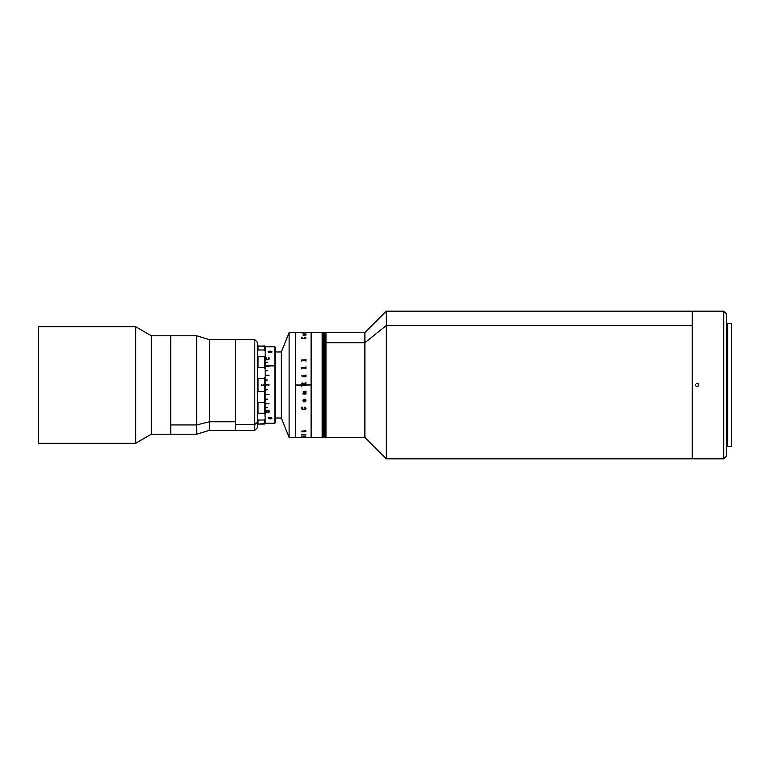 <?xml version="1.0" encoding="UTF-8"?>
<svg xmlns="http://www.w3.org/2000/svg" width="770" height="770" viewBox="0 0 770 770"><rect width="100%" height="100%" fill="white"/><g stroke="black" fill="none" stroke-linecap="round" stroke-linejoin="round"><path stroke-width="1.16" d="M235.36 430.334L209.459 430.334L196.648 434.222L151.315 434.222L135.645 443.289L38.5 443.289L135.645 443.289L135.645 326.711L38.5 326.711L38.5 443.289L38.5 326.711L135.645 326.711L135.645 443.289L151.315 434.222L151.315 335.778L135.645 326.711L151.315 335.778L151.315 434.222L170.748 434.222L170.748 335.778L151.315 335.778L170.748 335.778L170.748 424.925L196.648 424.925L196.648 335.778L196.648 424.925L209.459 421.767L209.459 339.666L209.459 421.767L235.36 421.767L235.36 339.666L235.36 424.597L254.793 424.597L254.793 339.666L254.793 424.597L257.382 422.335L257.382 342.255L257.382 422.335L254.793 424.597L254.793 430.334L254.793 424.597L235.36 424.597L235.36 430.334L235.36 421.767L209.459 421.767L209.459 430.334L209.459 421.767L196.648 424.925L196.648 434.222L196.648 424.925L170.748 424.925L170.748 434.222L170.748 335.778L196.648 335.778L209.459 339.666L235.36 339.666L235.36 430.324L254.793 430.334L257.382 427.745L257.382 422.335L257.382 427.745M170.748 335.816L170.748 434.184M275.516 418.023L281.339 418.023L281.339 351.977L275.516 351.977L281.339 351.977L289.116 332.544L295.593 332.544L289.116 332.544L289.116 437.456L281.339 418.023L275.516 418.023M326.028 332.621L326.028 342.737L364.884 342.737L364.884 332.544L326.028 332.544L325.768 437.456L326.028 332.544L325.768 437.456L364.884 437.456L386.251 458.824L692.259 458.824L692.259 325.517L386.251 325.517L386.251 458.824L386.251 325.517L364.884 342.737L364.884 437.456L364.884 342.737L326.028 342.737L326.028 437.456L326.028 332.544L326.028 437.379M692.259 458.756L692.259 311.244M386.251 325.517L386.251 311.176L386.251 325.517L692.259 325.517L692.259 311.176L386.251 311.176L364.884 332.544L364.884 342.737L386.251 325.517M324.988 437.456L325.248 332.544L324.988 437.456M325.248 437.456L325.508 332.544L325.248 437.456M324.728 332.544L324.468 437.456L324.728 332.544M324.208 437.456L324.208 332.544L324.208 437.456L323.698 332.544L323.698 437.456L323.698 332.544L324.208 437.456M322.659 437.456L322.919 332.544L322.659 437.456M323.179 437.456L323.439 332.544L323.179 437.456M322.399 332.544L322.399 437.456L322.399 332.544L322.399 437.456L311.128 437.456L322.139 437.456L322.399 332.544M258.027 423.211L257.382 423.211L258.027 423.211M258.027 424.078L265.15 423.644L265.15 418.659L264.505 420.006L258.027 420.006L258.027 424.078L264.505 424.078L264.505 420.006L258.027 420.006L257.382 418.659L258.027 420.006M264.505 356.77L258.027 356.77L258.027 367.444L264.505 367.444L264.505 356.77L258.027 356.77L257.382 356.135L258.027 356.77L258.027 367.444L264.505 367.444L265.15 369.177L265.15 356.135L264.505 356.77L264.505 367.444L265.15 369.177L265.15 346.356L264.505 345.923L265.15 351.341L265.15 356.135L264.505 356.77M257.382 369.177L258.027 367.444L257.382 369.177M258.027 349.994L257.382 351.341L258.027 349.994L264.505 349.994L265.15 351.341L265.15 346.356L258.027 345.923L258.027 349.994L264.505 349.994L264.505 345.923L257.382 346.356M257.382 393.066L258.027 391.603L264.505 391.603L265.15 393.066L265.15 369.177L265.15 376.934L264.505 378.397L265.15 418.659L264.505 402.556L264.505 413.23L258.027 413.23L258.027 402.556L258.027 413.23L257.382 413.865L258.027 413.23L264.505 413.23L265.15 413.865L265.15 376.934L264.505 378.397L258.027 378.397L258.027 391.603L264.505 391.603L264.505 385.192L261.271 385.192L264.505 385.192L264.505 378.397L258.027 378.397L257.382 376.934M263.513 385.395L263.523 384.605M261.608 384.605L261.608 385.395M258.027 402.556L257.382 400.824L258.027 402.556L264.505 402.556L258.027 402.556M265.15 400.824L264.505 402.556L265.15 400.824M264.505 420.006L264.505 424.078L265.15 423.644L264.505 424.078L265.15 423.644L265.15 418.659L264.505 420.006M265.15 403.711L269.038 403.711L265.15 403.547M265.15 366.453L269.038 366.51L265.15 366.289M274.861 365.894L274.861 423.211L274.861 365.894L265.15 365.894L274.861 365.894L274.861 346.789L274.861 365.894L275.516 366.222L274.861 365.894M265.15 423.211L274.861 423.211L275.516 422.557L275.516 347.443L275.516 422.48M265.15 407.58L267.739 407.58L265.15 407.782M265.15 399.101L267.739 399.101L265.15 399.341M265.15 394.481L269.038 394.481L265.15 394.731M265.15 389.716L267.739 389.716L265.15 389.976M265.15 384.875L269.038 384.875L265.15 385.125M265.15 380.024L267.739 380.024L265.15 380.284M265.15 375.269L269.038 375.269L265.15 375.519M267.739 370.659L265.15 370.899M271.213 418.755L268.682 418.091L271.213 417.388L271.983 418.091L271.213 418.755M267.113 410.15L269.009 410.708L269.019 412.277L267.344 412.807L265.583 412.152L265.679 410.737L267.113 410.15M269.038 352.429L268.778 351.649L269.952 351.149L271.983 351.909L270.713 352.727L269.038 352.429A1.617 0.808 180 0 1 268.711 351.938A1.617 0.808 180 0 1 269.952 351.149L270.328 352.602L270.713 351.149A1.617 0.808 180 0 1 271.954 351.938A1.617 0.808 180 0 1 271.666 352.4M271.666 417.6A1.617 0.808 0 0 1 271.954 418.062A1.617 0.808 0 0 1 270.713 418.851L269.952 418.851A1.617 0.808 0 0 1 268.711 418.062L268.711 418.062A1.617 0.808 0 0 1 269 417.6M269.952 417.273L270.713 417.273M267.739 370.707L265.15 370.707L267.739 370.707M268.836 385.626L268.836 384.384M265.15 362.218L267.739 362.218L265.15 362.42M267.565 359.85L265.669 359.32L265.708 357.79L266.651 357.405L265.842 358.762L267.382 359.446L268.874 358.753L268.22 357.472L269.057 357.858L269.202 359.061L267.565 359.85M268.778 384.461L268.778 385.529M270.713 352.727L269.952 352.727M265.814 411.517L266.786 412.374L268.624 412.075L268.153 410.66L265.814 411.401L267.296 410.468L268.894 411.517M265.15 399.293L267.739 399.293M265.361 411.411L265.939 412.374L267.344 412.71L268.894 412.287L269.346 411.421M268.884 358.522L267.382 359.532L265.823 358.541M269.346 358.618L268.095 357.944M266.786 357.877L266.141 357.636L265.361 358.618M302.514 382.902L301.445 384.172L302.052 382.988L303.688 383.855L305.979 382.651L305.979 383.373L303.717 384.856L311.128 385L311.128 332.544L311.128 437.456L311.128 332.544L322.139 332.544L311.128 332.544L311.128 385L305.979 385L305.979 385.674L295.593 385L295.593 437.456L289.116 437.456L295.593 437.456L295.593 332.544L295.593 437.456L303.399 437.447M289.116 437.456L289.116 332.544L281.339 351.977L281.339 418.023L289.116 437.456M322.139 437.456L322.139 332.544M301.445 431.729L301.262 431.171L305.796 430.719L305.979 431.729L301.638 431.72M301.638 431.441L305.796 431.431M301.445 434.915L305.796 434.213L305.979 434.915L301.638 434.906M301.638 434.713L305.863 434.723M303.216 436.706L305.796 436.734M301.388 436.648L302.081 436.648M303.515 437.437L301.792 437.447M305.738 437.456L311.128 437.456M305.979 437.408L305.074 437.427M303.755 393.297L305.979 392.921L305.979 394.038L303.024 394.038L302.899 393.345L303.486 393.297L303.207 391.68L305.979 391.112L305.979 392.238L303.351 391.969L303.755 393.297M306.036 400.92L304.958 401.94L304.034 400.073L303.447 400.121L303.544 401.805L302.966 400.525L303.553 399.726L305.709 399.697L305.526 399.178L306.036 400.92M306.036 408.196L305.286 409.476L302.918 409.678L301.59 408.899L301.388 407.301L302.533 407.109L301.59 408.408L303.053 409.265L305.642 408.841L305.757 407.888L304.737 407.109L306.036 408.196M305.796 401.132L304.737 401.411L304.217 400.073L305.478 400.073L305.844 401.112M301.638 384.625L301.869 383.643L302.754 383.412L303.524 384.856L301.686 384.788L303.524 384.856M301.388 407.301L301.59 408.889L302.918 409.669L305.286 409.476L306.046 408.302M301.388 408.196L301.513 407.648M301.59 408.408L302.581 407.243M304.66 407.243L305.844 408.427M301.503 386.319L301.965 386.973M303.717 332.544L295.593 332.544L295.593 385L301.445 385L301.445 384.172M306.036 337.953L302.918 338.713L301.59 338.309L301.388 337.52L302.533 337.433L301.59 338.059L303.053 338.492L305.642 338.28L304.737 337.433L306.036 337.953M306.046 335.075L303.043 335.114L305.738 334.757M305.979 334.642L305.286 334.498M305.777 334.584L302.957 334.96M303.9 335.248L303.149 334.921M305.979 333.16L303.159 333.064M305.979 332.909L302.957 333.064M302.899 333.208L303.39 333.198M305.854 335.017L304.227 334.767M301.397 375.962L302.071 375.827L301.397 375.962M305.584 376.106L303.332 376.126L303.024 376.915L302.831 375.741L305.671 375.722L305.979 374.932L305.979 376.915L305.584 376.106M301.445 368.869L301.262 367.675L305.632 367.675L305.979 366.847L305.979 368.869L305.632 368.031L301.753 368.041L301.445 368.869M301.445 361.159L301.262 360.052L305.584 360.052L305.979 359.272L305.979 361.159L305.632 360.379L301.753 360.389L301.445 361.159M305.796 359.831L301.262 360.052M295.593 414.144L295.593 412.701M295.593 410.477L295.593 409.727M304.525 431.267L305.286 431.383M302.167 431.421L302.918 431.277M303.832 437.447L304.958 437.447M302.581 337.51L301.388 337.53M305.854 337.953L303.726 338.531L301.58 337.953M306.046 338.02L304.66 337.51M303.524 332.544L301.638 332.544M271.252 417.253L269.481 417.273M269.413 352.747L271.184 352.727M696.561 383.508L698.323 383.855L698.765 385.318L697.495 386.588L696.032 386.145M695.685 385.616L695.685 384.374M692.644 458.824L723.733 458.824L723.733 311.176L692.644 311.176L692.644 458.824L692.644 311.176L723.733 311.176L723.733 458.824L726.322 456.235L726.322 313.765L723.733 311.176L726.322 313.765L726.322 456.235L723.733 458.824L692.644 458.824M726.322 445.224L727.612 445.224L726.322 445.224M727.612 324.776L726.322 324.776L727.612 324.776M697.793 383.508L698.669 384.384M698.669 385.616L697.793 386.492M727.612 446.523L731.5 446.523L731.5 323.477L727.612 323.477L727.612 446.523L731.5 446.523L731.5 323.477L727.612 323.477M235.36 339.666L254.793 339.666L257.382 342.255M257.382 346.789L258.027 346.789M265.15 346.789L274.861 346.789L275.516 347.443M311.128 332.544L305.979 332.544"/></g></svg>
